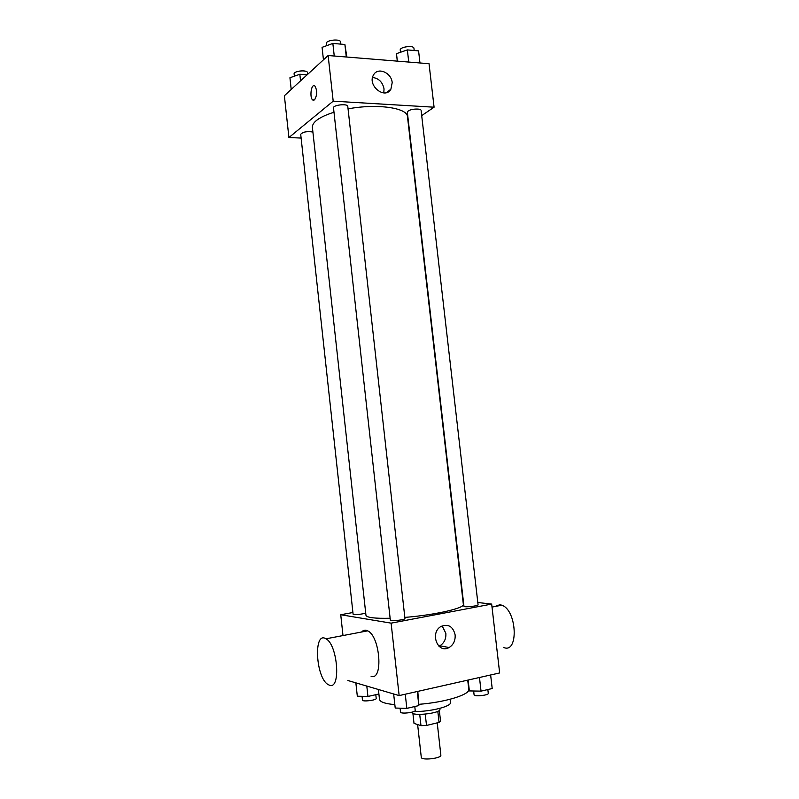 <?xml version="1.0" encoding="UTF-8"?>
<svg xmlns="http://www.w3.org/2000/svg" width="799" height="799" viewBox="0 0 799 799"><rect width="100%" height="100%" fill="white"/><g stroke="black" fill="none" stroke-linecap="round" stroke-linejoin="round"><path stroke-width="1.2" d="M417.627 724.563L421.283 757.302C421.153 760.728 441.747 758.421 440.858 755.115L437.223 722.845M437.812 711.33L439.06 722.406L426.506 725.452L420.983 725.662L414.012 723.375L412.903 713.387M439.06 722.406L440.519 720.928L439.33 710.401M439.84 708.373L439.939 709.312C441.148 713.287 411.735 716.593 412.034 712.438L412.004 712.169M425.238 714.156L426.506 725.452M419.725 714.406L420.983 725.662M450.107 699.265L450.476 702.491C451.755 706.396 429.992 711.869 413.862 711.549M467.725 680.139L468.773 689.257C470.261 694.541 445.413 702.291 418.936 704.319M394.836 704.618C385.068 703.759 379.954 701.971 379.475 699.265L378.416 689.607M477.812 602.506L491.665 604.084L499.655 672.948L399.15 695.589L347.875 680.508M440.579 645.912L440.768 647.55M491.665 604.084L391.111 623.15L340.734 614.731L342.991 635.555M340.734 614.731L352.918 612.523M333.982 112.23C319.44 116.934 312.239 121.977 312.389 127.371L365.952 615.27C366.661 617.607 374.721 618.606 390.122 618.256M404.833 617.397C434.706 615.07 464.938 608.139 463.35 604.344L407.49 116.704C407.59 107.825 376.818 103.371 348.054 108.874M390.341 620.204C390.112 621.572 405.483 619.814 404.953 618.526L347.775 106.357C347.805 103.351 332.803 104.959 333.503 107.885L390.341 620.204M312.898 132.015C306.856 131.146 302.791 131.915 300.704 134.312L353.098 614.191C355.575 614.88 359.79 614.551 365.722 613.193M464.978 606.681L463.949 606.291L407.34 112.23L408.169 111.011C411.095 108.744 421.203 108.314 421.103 110.462L478.072 604.803C478.541 605.712 468.294 607.18 464.978 606.681M391.111 623.15L399.15 695.589M455.13 634.885C455.48 640.578 453.462 644.793 449.088 647.53C437.662 654.301 429.443 632.498 441.148 626.386C448.389 623.679 453.053 626.516 455.13 634.885M361.657 631.989C363.365 630.031 365.373 629.652 367.69 630.84C380.164 636.244 383.49 680.968 371.086 676.304M503.5 647.4C518.861 654.431 517.143 610.166 501.812 605.203L499.884 604.713L494.741 606.561M329.438 685.182L328.309 684.673C315.695 678.311 313.178 630.391 325.942 638.82C337.727 644.503 341.153 690.136 329.438 685.182M442.137 625.887L445.852 633.317C446.192 638.93 444.194 643.075 439.859 645.772L438.911 646.201M421.692 115.605L434.077 107.206L333.193 101.163L288.918 137.538L301.113 138.057M434.077 107.206L429.033 63.71L328.129 55.521L284.374 95.72L288.918 137.538M328.129 55.521L333.193 101.163M392.189 82.657L390.891 89.198C384.938 100.035 366.901 85.263 373.572 74.886C377.767 66.776 391.5 72.609 392.189 82.657M314.546 99.905L312.789 100.025C309.233 97.798 311.34 83.026 314.826 85.942C317.373 90.427 317.273 95.071 314.546 99.905M313.508 100.304L312.799 100.025C309.652 98.127 310.831 85.094 314.107 85.663M372.554 77.463C378.796 78.302 382.621 82.117 384.039 88.929L383.79 92.924M419.974 62.971L418.576 50.876L407.35 49.908L396.494 53.653L397.283 61.133M396.494 53.653L397.343 61.133M407.35 49.908L408.748 62.062M400.479 52.275L400.229 50.097C399.5 46.891 413.912 45.004 413.942 48.3L414.192 50.497M346.846 57.039L344.888 44.474L332.853 43.426L322.067 47.351L323.455 59.815M344.888 44.474L346.297 56.999M332.853 43.426L334.252 56.02M326.601 45.703L326.362 43.526C325.612 40.07 340.564 38.482 340.584 42.017L340.823 44.115M307.166 74.786L299.835 74.257L289.937 77.753L291.206 89.448M299.835 74.257L300.554 80.859M294.362 76.185L294.112 73.927C293.443 70.891 307.485 69.573 307.475 72.659L307.655 74.337M490.636 674.985L492.204 688.538L481.038 691.135L469.373 690.925L468.064 680.069M468.124 680.059L469.373 690.925M479.48 677.492L481.038 691.135M473.647 691.005L474.087 694.81C473.947 696.818 488.868 695.31 488.289 693.372L487.839 689.557M417.817 691.385L418.836 705.587L406.831 708.373L395.215 708.044L393.657 694.011M417.268 691.515L418.836 705.587M405.263 694.221L406.831 708.373M400.099 708.184L400.529 712.089C400.389 714.256 415.83 712.468 415.21 710.391L414.781 706.526M378.896 694.011L367.94 696.448L357.313 696.209L355.885 683.095M366.821 686.251L367.94 696.448M362.067 696.319L362.476 700.104C362.337 702.001 376.768 700.224 376.209 698.416L375.8 694.701M492.014 607.08L501.812 605.203M367.69 630.84L325.942 638.82M439.859 645.772L449.088 647.53M386.366 92.634L390.891 89.198"/></g></svg>
